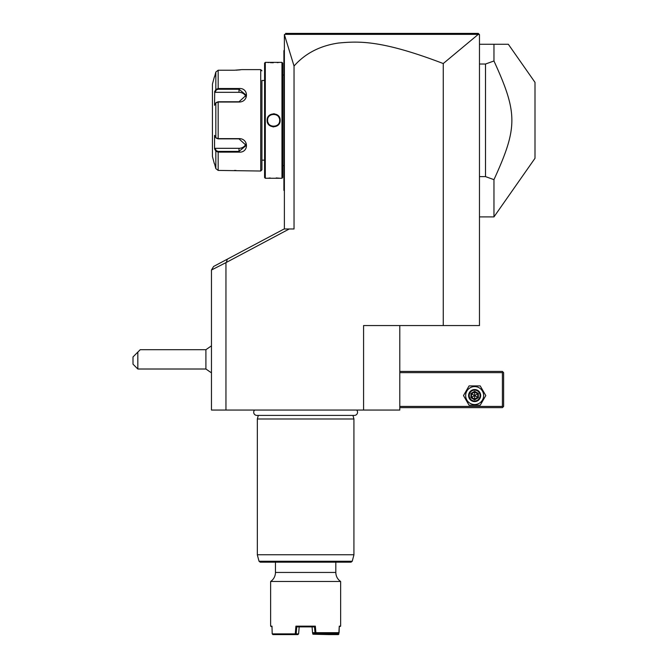 <?xml version="1.0" encoding="UTF-8"?>
<svg xmlns="http://www.w3.org/2000/svg" width="668" height="668" viewBox="0 0 668 668"><rect width="100%" height="100%" fill="white"/><g stroke="black" fill="none" stroke-linecap="round" stroke-linejoin="round"><path stroke-width="1" d="M399.798 325.55L399.798 410.052L363.576 410.052L363.576 325.55L479.474 325.55L479.474 34.611L478.28 34.36L443.251 63.543C380.952 39.729 358.39 41.216 338.542 43.028C320.055 45.708 305.226 53.382 294.037 66.04L284.384 34.611L284.384 228.974M294.037 66.04L294.037 228.974L289.261 228.974L226.335 262.432L227.337 259.167L213.601 266.465L211.464 270.014L226.335 262.432M227.337 259.167L284.117 228.974L289.261 228.974M225.951 262.633L225.951 410.052L211.464 410.052L211.464 270.34M363.576 410.052L225.951 410.052M443.251 63.543L443.251 325.55M211.464 372.861L205.903 369.012L205.903 349.698L211.464 345.84M137.825 369.012L132.999 364.177L132.999 356.937L137.825 352.111L137.825 369.012L205.903 369.012M137.825 352.111L140.238 349.698L205.903 349.698M399.798 372.635L502.411 372.635L502.411 406.436L503.012 407.037L502.411 407.639L399.798 407.639M502.411 406.436L399.798 406.436M502.411 372.635L503.012 372.026L502.411 371.425L399.798 371.425M503.012 407.037L503.614 406.436L503.614 372.635L503.012 372.026M485.795 395.565L480.217 385.912L469.07 385.912L463.492 395.565L469.07 405.226L480.217 405.226L485.795 395.565L480.217 385.912L469.07 385.912L463.492 395.565L469.07 405.226L480.217 405.226L485.795 395.565M465.663 395.565A8.976 8.976 0 0 0 474.639 404.549A8.976 8.976 0 0 0 483.624 395.565A8.976 8.976 0 0 0 474.639 386.588A8.976 8.976 0 0 0 465.663 395.565M480.676 395.565A6.037 6.037 0 0 0 474.639 389.536A6.037 6.037 0 0 0 468.602 395.565A6.037 6.037 0 0 0 474.639 401.602A6.037 6.037 0 0 0 480.676 395.565M480.075 395.565A5.436 5.436 0 0 1 474.639 401A5.436 5.436 0 0 1 469.212 395.565A5.436 5.436 0 0 1 474.639 390.137A5.436 5.436 0 0 1 480.075 395.565M470.932 393.427L470.932 397.71L474.639 399.848L478.355 397.71L477.729 397.351L477.729 393.786L474.639 391.999L471.55 393.786L471.55 397.351L474.639 399.138L477.729 397.351L474.639 395.565L474.639 391.289L470.932 393.427L474.639 395.565L478.355 393.427L474.639 391.289M474.639 399.848L474.639 395.565L470.932 397.71M254.591 410.052A3.165 3.165 0 0 0 256.871 415.412L354.391 415.412A3.165 3.165 0 0 0 356.662 410.052M258.299 415.412L257.339 418.986L257.339 554.766L353.923 554.766L353.923 418.986L257.339 418.986M352.963 415.412L353.923 418.986M260.211 562.164L351.051 562.164L352.22 561.27L259.042 561.27L260.211 562.164M338.584 633.155L338.359 634.6L329.249 634.6L328.581 633.874L312.916 634.224L312.549 632.713L315.906 632.671L315.346 626.15L295.916 626.15L295.256 633.874L272.193 633.874L271.993 626.15L270.624 626.15L270.624 581.486A10.863 10.863 0 0 0 275.45 572.451L335.812 572.451L335.812 562.164M270.624 581.486L340.638 581.486C337.524 579.273 335.921 576.267 335.812 572.451M338.801 634.249L339.269 626.15L340.638 626.15L340.638 581.486M339.269 626.15L339.102 632.671L338.317 633.389L315.613 633.389L315.847 632.713M315.906 632.671L339.102 632.671M272.01 626.876L270.624 626.15M272.193 633.874L272.903 634.6L295.415 634.6L296.174 633.882L298.613 633.882L297.853 634.6L295.415 634.6M295.682 634.249L295.256 633.874M295.916 626.15L296.759 626.876L296.174 633.882M298.613 633.882L299.197 626.86L296.759 626.876L314.503 626.876L315.346 626.15M313.526 633.389L315.613 633.389L314.987 632.73L314.503 626.876M315.981 633.389L338.317 633.389M340.638 626.15L339.244 626.876M338.567 633.882L329.007 634.224M312.916 634.224L329.249 634.6M312.065 626.86L312.549 632.713L313.325 633.389M329.474 633.389L329.458 633.882M328.598 633.389L328.581 633.874M313.125 633.874L313.067 633.172M478.505 33.642L479.106 34.243M475.9 33.4L473.821 33.4M289.419 33.4L300.241 33.4L289.419 33.4M400.074 33.4L399.656 33.4M285.587 33.4L478.263 33.4M284.693 34.369L478.28 34.36M479.474 44.263L508.331 44.263L493.961 44.263L493.961 60.988L485.511 64.019L485.511 176.619L493.961 179.65L493.961 216.9L535.001 158.283L535.001 82.364L508.331 44.263M479.474 176.619L485.511 176.619M479.474 64.019L485.511 64.019M493.961 60.988C517.834 113.201 517.834 127.438 493.961 179.65M284.384 123.872L283.9 123.822L283.9 50.943M284.384 190.823L283.9 190.338L283.9 123.822M283.9 189.854L284.384 190.338M284.384 50.3L283.9 50.785L284.384 49.816M284.384 116.775L283.9 116.817M283.9 165.589L282.689 165.589M283.9 75.05L282.689 75.05M280.159 178.264L281.971 178.264L282.689 177.546L282.689 63.101L281.971 62.374L265.305 62.374L265.305 178.264L280.159 178.264L276.185 177.947M267.15 62.374L267.584 62.425M267.835 62.45L268.837 62.541M270.289 62.65L273.279 62.75M277.187 62.633L278.456 62.541M270.264 177.997L268.887 178.089M272.953 126.862L273.638 126.895M274.323 113.785L273.638 113.744M281.971 178.264L281.971 62.374M280.159 120.323C280.527 128.815 266.741 128.799 267.116 120.323C266.749 111.823 280.535 111.84 280.159 120.323L279.675 120.323C280.051 128.106 267.233 128.106 267.601 120.323C267.225 112.533 280.051 112.533 279.675 120.323A6.037 6.037 0 0 0 279.667 119.973L279.675 120.323A6.037 6.037 0 0 1 279.667 120.666M265.305 178.264L264.586 177.546L264.586 63.101L265.305 62.374M264.586 80.486L261.931 80.486L261.931 169.814L261.931 80.486M264.586 160.161L261.931 160.161M214.704 149.039L215.831 151.177L214.553 148.764L214.553 135.337L215.831 137.758L218.169 138.618L238.994 138.618C248.905 138.443 248.964 152.922 238.994 152.129L218.169 152.129L215.831 151.177L215.831 168.62L214.553 163.777L215.831 168.62L218.169 170.423L260.72 171.025L261.931 169.814M260.72 171.025L260.72 69.614L261.931 70.825M236.021 170.457L234.468 170.423M260.72 69.614L241.891 69.614L234.468 70.223M236.038 70.182L236.948 70.14M237.758 70.09L238.242 70.048M239.027 69.981L239.637 69.915M240.171 69.856L240.597 69.798M234.192 88.518L218.169 88.518L218.169 70.223L234.159 70.223L218.169 70.223L215.831 72.027L214.553 76.862L215.831 72.027L215.831 89.462L214.553 91.883L215.831 89.462L218.169 88.518L238.994 88.518C248.922 87.7 248.947 102.171 238.994 102.029L218.169 102.029L215.831 102.88L214.553 105.302L214.704 91.599M218.169 170.423L218.169 152.129L234.201 152.129M215.831 89.462L216.298 89.963L218.169 89.236L238.994 89.236L246.233 95.207L238.994 101.778L218.169 101.778L216.298 102.505M216.357 138.226L215.831 137.758L215.831 102.88L216.357 102.413M216.298 138.134L218.169 138.861L238.994 138.861L246.233 145.432L238.994 151.402L218.169 151.402L216.298 150.684L215.054 148.321L238.994 148.321A7.239 6.271 0 0 0 245.966 143.729M215.831 151.177L216.298 150.684M214.37 76.862L212.432 84.101L212.432 156.537L214.37 163.777M214.553 91.883L215.054 92.318L238.994 92.318A7.239 6.271 180 0 1 245.966 96.91M214.553 148.764L215.054 148.321M215.054 92.318L216.298 89.963M279.316 118.261A6.037 6.037 0 0 0 278.865 117.309M274.339 114.328L274.682 114.378A6.037 6.037 0 0 0 272.594 114.378L272.936 114.328M267.609 119.973A6.037 6.037 0 0 0 267.601 120.323L267.609 120.666A6.037 6.037 0 0 1 267.601 120.323L267.609 119.973M274.339 126.319L274.682 126.269A6.037 6.037 0 0 1 272.594 126.269L272.936 126.319M268.411 123.338A6.037 6.037 0 0 1 267.968 122.378M478.355 397.71L478.355 393.427M353.923 554.766L257.339 554.766M283.9 128.749L284.384 128.749M283.9 177.062L284.384 177.062M283.9 63.577L284.384 63.577M283.9 111.89L284.384 111.89M218.169 101.778L218.169 138.861M238.994 152.129L238.994 148.321M218.169 152.129L218.169 151.402M218.169 88.518L218.169 89.236M238.994 88.518L238.994 92.318M267.116 120.323L267.601 120.323M353.881 555.075L352.22 561.27M257.38 555.075L259.042 561.27M275.45 562.164L275.45 572.451M479.474 216.9L493.961 216.9"/></g></svg>
